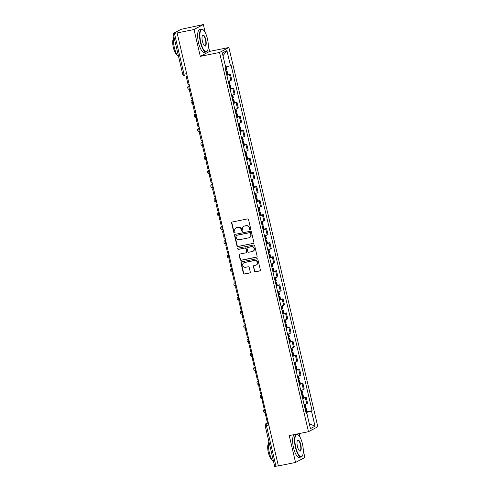 <?xml version="1.0" encoding="UTF-8"?>
<svg xmlns="http://www.w3.org/2000/svg" width="491" height="491" viewBox="0 0 491 491"><rect width="100%" height="100%" fill="white"/><g stroke="black" fill="none" stroke-linecap="round" stroke-linejoin="round"><path stroke-width="0.74" d="M250.306 229.763A0.638 0.601 -118 0 0 250.754 229.027L248.55 219.63A0.914 0.859 -118 0 0 247.495 218.918L232.255 222.012A0.914 0.859 -118 0 0 231.617 223.067L233.82 232.458A0.638 0.601 -118 0 0 234.71 232.9A0.638 0.601 -118 0 0 235.005 232.218L234.716 231.003A2.915 2.75 -118 0 1 236.766 227.621L238.037 227.37A2.915 2.75 -118 0 1 241.406 229.647L241.695 230.862A0.638 0.601 -118 0 0 242.585 231.304A0.638 0.601 -118 0 0 242.879 230.623L242.591 229.407A2.915 2.75 -118 0 1 244.641 226.026L245.911 225.774A2.915 2.75 -118 0 1 249.281 228.051L249.569 229.266A0.638 0.601 -118 0 0 250.306 229.763M243.929 226.283L244.205 226.136A2.915 2.75 -118 0 1 244.911 225.885L246.181 225.627A2.915 2.75 -118 0 1 249.557 227.904L249.839 229.125A0.638 0.601 -118 0 0 250.588 229.622M232.175 222.03A0.914 0.859 -118 0 0 231.887 222.92L234.09 232.317A0.638 0.601 -118 0 0 234.839 232.808M242.701 231.218A0.638 0.601 -118 0 0 242.714 231.218A0.638 0.601 -118 0 1 241.965 230.721L241.695 230.862M254.369 271.106A0.914 0.859 -118 0 0 255.424 271.818L259.702 270.952A0.914 0.859 -118 0 0 260.34 269.897L257.892 259.463A0.914 0.859 -118 0 0 256.836 258.751L241.597 261.838A0.914 0.859 -118 0 0 240.958 262.894L243.401 273.327A0.914 0.859 -118 0 0 244.457 274.039L249.624 272.996A0.914 0.859 -118 0 0 250.263 271.94L249.213 267.472A0.914 0.859 -118 0 0 248.164 266.76L245.598 267.282A2.437 2.302 -118 0 1 243.898 262.765A2.437 2.302 -118 0 1 244.487 262.55L254.522 260.518A2.437 2.302 -118 0 1 256.228 265.036A2.437 2.302 -118 0 1 255.633 265.25L253.964 265.588A0.914 0.859 -118 0 0 253.319 266.644L254.639 270.964A0.914 0.859 -118 0 0 255.694 271.676L259.972 270.811A0.914 0.859 -118 0 0 260.052 270.786M205.226 32.572L203.348 24.55L194.006 29.528L200.303 56.373L219.538 52.469L308.489 431.699L289.248 435.597L295.545 462.442L278.379 465.922L177.11 32.86L174.434 33.4L184.008 74.209A1.86 0.595 78.5 0 0 184.923 75.737A1.86 0.595 78.5 0 0 184.972 75.718L184.923 75.737A1.86 1.86 0 0 1 182.744 74.344L186.39 73.724M194.006 29.528L176.84 33.007M253.252 243.456A0.914 0.859 -118 0 0 253.89 242.401L251.441 231.967A0.914 0.859 -118 0 0 250.385 231.255L235.146 234.342A0.914 0.859 -118 0 0 234.508 235.398L236.957 245.831A0.914 0.859 -118 0 0 238.006 246.543L253.522 243.309A0.914 0.859 -118 0 0 253.601 243.29M254.669 245.715L257.112 256.149A0.914 0.859 -118 0 1 256.474 257.204L241.234 260.291A0.914 0.859 -118 0 1 240.179 259.579L239.129 255.117A0.914 0.859 -118 0 1 239.774 254.062L245.954 252.81A0.914 0.859 -118 0 0 246.592 251.754L245.899 248.79A0.914 0.859 -118 0 0 244.843 248.078L238.405 249.379A0.638 0.601 -118 0 1 237.963 248.201A0.638 0.601 -118 0 1 238.117 248.145L253.614 245.003A0.914 0.859 -118 0 1 254.669 245.715M203.348 24.55L180.964 29.356L173.255 33.462L174.434 33.4M200.303 56.373L209.645 51.395L208.313 45.718M209.645 51.395L228.88 47.498L317.83 426.722L308.489 431.699M295.545 462.442L304.886 457.465L303.303 450.707M300.216 437.561L299.283 433.565M278.36 465.836L274.715 466.45L265.14 425.642L266.404 425.513L275.973 466.315M228.254 81.267A4.272 0.387 -13.2 0 0 230.899 80.395L229.506 74.448A4.272 0.387 166.8 0 1 226.86 75.319M229.506 74.448L230.334 74.006L227.91 74.497M230.899 80.395L231.734 79.953L230.334 74.006M231.206 88.552L233.63 88.061L232.802 88.503A4.272 0.387 166.8 0 1 230.156 89.374M231.549 95.315A4.272 0.387 -13.2 0 0 234.195 94.45L235.029 94.002L233.63 88.061M234.502 102.601L236.926 102.11L236.097 102.551A4.272 0.387 166.8 0 1 233.452 103.423M234.845 109.37A4.272 0.387 -13.2 0 0 237.491 108.499L238.325 108.057L236.926 102.11M237.797 116.655L240.222 116.164L239.393 116.606A4.272 0.387 166.8 0 1 236.748 117.478M238.141 123.425A4.272 0.387 -13.2 0 0 240.786 122.554L241.621 122.112L240.222 116.164M241.093 130.71L243.518 130.213L242.689 130.661A4.272 0.387 166.8 0 1 240.044 131.527M241.437 137.474A4.272 0.387 -13.2 0 0 244.082 136.602L244.917 136.16L243.518 130.213M244.389 144.759L246.813 144.268L245.985 144.71A4.272 0.387 166.8 0 1 243.34 145.582M244.733 151.529A4.272 0.387 -13.2 0 0 247.378 150.657L248.213 150.215L246.813 144.268M247.685 158.814L250.109 158.323L249.281 158.765A4.272 0.387 166.8 0 1 246.635 159.636M248.029 165.577A4.272 0.387 -13.2 0 0 250.674 164.706L251.509 164.264L250.109 158.323M250.981 172.863L253.405 172.372L252.577 172.814A4.272 0.387 166.8 0 1 249.931 173.685M251.324 179.632A4.272 0.387 -13.2 0 0 253.97 178.761L254.804 178.319L253.405 172.372M254.277 186.918L256.701 186.427L255.872 186.868A4.272 0.387 166.8 0 1 253.227 187.74M254.62 193.681A4.272 0.387 -13.2 0 0 257.266 192.81L258.1 192.368L256.701 186.427M257.572 200.966L259.997 200.475L259.168 200.917A4.272 0.387 166.8 0 1 256.523 201.789M257.916 207.736A4.272 0.387 -13.2 0 0 260.561 206.864L261.396 206.423L259.997 200.475M260.868 215.021L263.299 214.53L262.464 214.972A4.272 0.387 166.8 0 1 259.819 215.844M261.212 221.785A4.272 0.387 -13.2 0 0 263.857 220.913L264.692 220.471L263.299 214.53M264.164 229.07L266.595 228.579L265.76 229.021A4.272 0.387 166.8 0 1 263.115 229.892M264.508 235.84A4.272 0.387 -13.2 0 0 267.153 234.968L267.988 234.526L266.595 228.579M267.46 243.125L269.89 242.634L269.056 243.076A4.272 0.387 166.8 0 1 266.41 243.947M267.804 249.888A4.272 0.387 -13.2 0 0 270.449 249.023L271.284 248.575L269.89 242.634M270.756 257.18L273.186 256.683L272.352 257.124A4.272 0.387 166.8 0 1 269.706 257.996M271.1 263.943A4.272 0.387 -13.2 0 0 273.745 263.072L274.579 262.63L273.186 256.683M274.052 271.228L276.482 270.737L275.647 271.179A4.272 0.387 166.8 0 1 273.002 272.051M274.395 277.998A4.272 0.387 -13.2 0 0 277.041 277.127L277.875 276.685L276.482 270.737M277.347 285.283L279.778 284.786L278.943 285.234A4.272 0.387 166.8 0 1 276.298 286.1M277.691 292.047A4.272 0.387 -13.2 0 0 280.336 291.175L281.171 290.733L279.778 284.786M280.643 299.332L283.074 298.841L282.239 299.283A4.272 0.387 166.8 0 1 279.594 300.154M280.987 306.102A4.272 0.387 -13.2 0 0 283.632 305.23L284.467 304.788L283.074 298.841M283.939 313.387L286.37 312.896L285.535 313.338A4.272 0.387 166.8 0 1 282.89 314.209M284.283 320.15A4.272 0.387 -13.2 0 0 286.928 319.279L287.763 318.837L286.37 312.896M287.235 327.436L289.665 326.945L288.831 327.387A4.272 0.387 166.8 0 1 286.185 328.258M287.579 334.205A4.272 0.387 -13.2 0 0 290.224 333.334L291.059 332.892L289.665 326.945M290.531 341.49L292.961 341L292.127 341.441A4.272 0.387 166.8 0 1 289.481 342.313M290.875 348.254A4.272 0.387 -13.2 0 0 293.52 347.382L294.355 346.941L292.961 341M293.827 355.539L296.257 355.048L295.422 355.49A4.272 0.387 166.8 0 1 292.777 356.362M294.17 362.309A4.272 0.387 -13.2 0 0 296.816 361.437L297.65 360.995L296.257 355.048M297.123 369.594L299.553 369.103L298.718 369.545A4.272 0.387 166.8 0 1 296.073 370.417M297.466 376.358A4.272 0.387 -13.2 0 0 300.111 375.492L300.946 375.044L299.553 369.103M300.418 383.649L302.849 383.152L302.014 383.594A4.272 0.387 166.8 0 1 299.369 384.465M300.762 390.413A4.272 0.387 -13.2 0 0 303.407 389.541L304.242 389.099L302.849 383.152M303.714 397.698L306.145 397.207L305.31 397.649A4.272 0.387 166.8 0 1 302.665 398.52M304.058 404.467A4.272 0.387 -13.2 0 0 306.703 403.596L307.538 403.154L306.145 397.207M305.967 412.606L311.472 411.059L315.019 426.188L310.447 428.631L306.9 413.496L306.255 413.833L225.252 68.476L225.897 68.139L222.343 53.003L226.922 50.567L230.469 65.702L225.639 67.058M311.472 411.059L312.11 410.715L231.108 65.358L230.469 65.702M219.538 52.469L228.88 47.498M307.01 411.753L312.11 410.715M306.9 413.496L306.188 413.532M226.922 50.567L222.994 55.759M309.293 423.721L315.019 426.188M236.054 227.879L236.331 227.732A2.915 2.75 -118 0 1 237.036 227.48L238.307 227.223A2.915 2.75 -118 0 1 241.682 229.5L241.965 230.721M235.066 234.36A0.914 0.859 -118 0 0 234.778 235.257L237.227 245.684A0.914 0.859 -118 0 0 238.282 246.402L253.522 243.309M250.484 233.182A0.638 0.601 -118 0 0 249.747 232.679L236.367 235.392A0.638 0.601 -118 0 0 235.919 236.128L236.22 237.411A2.915 2.75 -118 0 0 239.596 239.694L248.741 237.84A2.915 2.75 -118 0 0 250.784 234.465L250.76 233.035A0.638 0.601 -118 0 0 250.017 232.538L249.747 232.679M236.214 235.447L236.484 235.306A0.638 0.601 -118 0 1 236.637 235.244L250.017 232.538M249.446 237.589L249.723 237.441A2.915 2.75 -118 0 0 251.061 234.317L250.784 234.465M250.76 233.035L251.061 234.317M239.694 254.08A0.914 0.859 -118 0 0 239.405 254.97L240.449 259.438A0.914 0.859 -118 0 0 241.504 260.15L256.75 257.057A0.914 0.859 -118 0 0 256.824 257.038M246.175 252.73L246.445 252.583A0.914 0.859 -118 0 0 246.863 251.607L246.169 248.642A0.914 0.859 -118 0 0 245.113 247.93L238.405 249.379M238.11 248.145A0.638 0.601 -118 0 0 238.681 249.238M252.368 251.509A2.437 2.302 -118 0 0 253.982 248.366A2.437 2.302 -118 0 0 251.257 246.777L247.722 247.495A0.914 0.859 -118 0 0 247.083 248.55L247.777 251.509A0.914 0.859 -118 0 0 248.833 252.227L252.368 251.509M252.957 251.294L253.233 251.153A2.437 2.302 -118 0 0 251.527 246.629L251.257 246.777M247.501 247.574L247.771 247.427A0.914 0.859 -118 0 1 247.992 247.347L251.527 246.629M253.884 265.606A0.914 0.859 -118 0 0 253.595 266.496L254.639 270.964M256.228 265.036L256.498 264.888A2.437 2.302 -118 0 0 254.798 260.371L254.522 260.518M243.898 262.765L244.168 262.617A2.437 2.302 -118 0 1 244.764 262.409L254.798 260.371M241.517 261.863A0.914 0.859 -118 0 0 241.228 262.753L243.677 273.186A0.914 0.859 -118 0 0 244.733 273.898L249.894 272.849A0.914 0.859 -118 0 0 249.974 272.83M226.032 71.784A7.058 0.632 -13.2 0 0 226.572 71.6L227.161 71.312L225.94 71.41M226.799 75.074A7.058 0.632 -13.2 0 0 227.339 74.89L227.934 74.601L227.161 71.312M226.13 66.923L226.824 69.869L226.234 70.158A7.058 0.632 166.8 0 1 225.694 70.342M188.869 84.299L188.065 84.458L186.187 76.443L186.991 76.277M186.961 76.166L186.187 76.443M229.328 85.833A7.058 0.632 -13.2 0 0 229.868 85.655L230.457 85.366L229.236 85.465M230.095 89.123A7.058 0.632 -13.2 0 0 230.635 88.939L231.23 88.656L230.457 85.366M229.42 80.935L230.119 83.924L229.53 84.213A7.058 0.632 166.8 0 1 228.99 84.397M192.165 98.347L191.361 98.513L189.483 90.491L190.287 90.332M190.256 90.221L189.483 90.491M232.624 99.888A7.058 0.632 -13.2 0 0 233.164 99.704L233.753 99.415L232.531 99.513M233.391 103.178A7.058 0.632 -13.2 0 0 233.931 102.993L234.526 102.705L233.753 99.415M232.716 94.99L233.415 97.979L232.826 98.261A7.058 0.632 166.8 0 1 232.286 98.446M195.461 112.402L194.657 112.562L192.779 104.546L193.583 104.38M193.552 104.27L192.779 104.546M235.919 113.943A7.058 0.632 -13.2 0 0 236.459 113.759L237.049 113.47L235.827 113.568M236.687 117.226A7.058 0.632 -13.2 0 0 237.227 117.048L237.822 116.76L237.049 113.47M236.011 109.039L236.711 112.028L236.122 112.316A7.058 0.632 166.8 0 1 235.582 112.5M198.757 126.451L197.953 126.617L196.075 118.595L196.879 118.435M196.848 118.325L196.075 118.595M239.215 127.991A7.058 0.632 -13.2 0 0 239.755 127.807L240.345 127.525L239.123 127.617M239.982 131.281A7.058 0.632 -13.2 0 0 240.529 131.097L241.118 130.809L240.345 127.525M239.307 123.094L240.007 126.083L239.418 126.371A7.058 0.632 166.8 0 1 238.878 126.549M202.053 140.506L201.249 140.665L199.371 132.65L200.175 132.49M200.144 132.374L199.371 132.65M242.511 142.046A7.058 0.632 -13.2 0 0 243.051 141.862L243.64 141.574L242.419 141.672M243.278 145.33A7.058 0.632 -13.2 0 0 243.824 145.152L244.414 144.863L243.64 141.574M242.603 137.149L243.303 140.131L242.714 140.42A7.058 0.632 166.8 0 1 242.173 140.604M205.348 154.555L204.544 154.72L202.666 146.705L203.47 146.539M203.44 146.428L202.666 146.705M200.788 42.336A11.336 3.621 78.5 0 0 207.423 50.776A11.336 3.621 78.5 0 0 207.429 38.795A11.336 3.621 78.5 0 0 203.188 29.865A11.336 3.621 78.5 0 0 200.788 42.336M207.337 50.923A11.612 3.713 -101.5 0 1 207.251 51.082A11.612 3.713 -101.5 0 1 206.152 51.997A11.612 3.713 -101.5 0 1 200.445 42.429A11.612 3.713 -101.5 0 1 201.543 29.233A11.612 3.713 -101.5 0 1 202.906 29.656A11.612 3.713 -101.5 0 1 203.047 29.767M202.445 41.447A5.665 1.811 -101.5 0 1 202.452 35.456A5.665 1.811 -101.5 0 1 205.772 39.679A5.665 1.811 -101.5 0 1 204.569 45.915A5.665 1.811 -101.5 0 1 202.445 41.447M204.422 45.792A5.389 1.725 78.5 0 0 204.919 45.896A5.389 1.725 78.5 0 0 205.428 39.777A5.389 1.725 78.5 0 0 202.777 35.334A5.389 1.725 78.5 0 0 202.366 35.622M178.62 56.766A11.612 3.713 -101.5 0 1 174.391 47.707A11.612 3.713 -101.5 0 1 173.906 36.659M176.809 54.384A8.359 2.676 -101.5 0 1 173.36 47.602A8.359 2.676 -101.5 0 1 173.581 38.458M206.152 51.997L204.256 52.384A11.612 3.713 -101.5 0 1 198.548 42.815A11.612 3.713 -101.5 0 1 199.647 29.62L201.543 29.233M295.772 447.326A11.336 3.621 78.5 0 0 302.413 455.765A11.336 3.621 78.5 0 0 302.419 443.784A11.336 3.621 78.5 0 0 298.178 434.854A11.336 3.621 78.5 0 0 295.772 447.326M302.327 455.912A11.612 3.713 -101.5 0 1 302.235 456.071A11.612 3.713 -101.5 0 1 301.143 456.986A11.612 3.713 -101.5 0 1 295.435 447.418A11.612 3.713 -101.5 0 1 296.533 434.222A11.612 3.713 -101.5 0 1 297.896 434.645A11.612 3.713 -101.5 0 1 298.037 434.756M297.436 446.436A5.665 1.811 -101.5 0 1 297.436 440.445A5.665 1.811 -101.5 0 1 300.756 444.668A5.665 1.811 -101.5 0 1 299.559 450.904A5.665 1.811 -101.5 0 1 297.436 446.436M299.412 450.781A5.389 1.725 78.5 0 0 299.909 450.885A5.389 1.725 78.5 0 0 300.418 444.766A5.389 1.725 78.5 0 0 297.767 440.323A5.389 1.725 78.5 0 0 297.356 440.611M273.61 461.755A11.612 3.713 -101.5 0 1 269.381 452.696A11.612 3.713 -101.5 0 1 268.896 441.648M271.799 459.373A8.359 2.676 -101.5 0 1 268.35 452.592A8.359 2.676 -101.5 0 1 268.571 443.447M301.143 456.986L299.246 457.373A11.612 3.713 -101.5 0 1 293.538 447.804A11.612 3.713 -101.5 0 1 294.637 434.609L296.533 434.222M245.807 156.095A7.058 0.632 -13.2 0 0 246.347 155.917L246.936 155.629L245.715 155.721M246.574 159.385A7.058 0.632 -13.2 0 0 247.12 159.201L247.71 158.912L246.936 155.629M245.899 151.197L246.599 154.186L246.009 154.475A7.058 0.632 166.8 0 1 245.469 154.653M208.644 168.609L207.84 168.769L205.962 160.753L206.766 160.594M206.736 160.477L205.962 160.753M249.103 170.15A7.058 0.632 -13.2 0 0 249.643 169.966L250.232 169.677L249.011 169.776M249.87 173.433A7.058 0.632 -13.2 0 0 250.416 173.255L251.005 172.967L250.232 169.677M249.195 165.252L249.894 168.235L249.305 168.523A7.058 0.632 166.8 0 1 248.765 168.708M211.94 182.658L211.136 182.824L209.258 174.808L210.062 174.643M210.031 174.532L209.258 174.808M252.399 184.199A7.058 0.632 -13.2 0 0 252.939 184.021L253.528 183.732L252.306 183.824M253.166 187.488A7.058 0.632 -13.2 0 0 253.712 187.304L254.301 187.016L253.528 183.732M252.491 179.301L253.19 182.29L252.601 182.578A7.058 0.632 166.8 0 1 252.061 182.756M215.236 196.713L214.432 196.873L212.554 188.857L213.358 188.697M213.327 188.587L212.554 188.857M255.694 198.254A7.058 0.632 -13.2 0 0 256.234 198.069L256.824 197.781L255.602 197.879M256.462 201.543A7.058 0.632 -13.2 0 0 257.008 201.359L257.597 201.071L256.824 197.781M255.786 193.356L256.486 196.339L255.897 196.627A7.058 0.632 166.8 0 1 255.357 196.811M218.532 210.768L217.728 210.927L215.85 202.912L216.654 202.746M216.623 202.636L215.85 202.912M258.99 212.302A7.058 0.632 -13.2 0 0 259.53 212.124L260.12 211.836L258.898 211.934M259.757 215.592A7.058 0.632 -13.2 0 0 260.304 215.408L260.893 215.126L260.12 211.836M259.082 207.405L259.782 210.394L259.193 210.682A7.058 0.632 166.8 0 1 258.653 210.866M221.828 224.817L221.024 224.982L219.146 216.961L219.95 216.801M219.919 216.691L219.146 216.961M262.286 226.357A7.058 0.632 -13.2 0 0 262.826 226.173L263.415 225.885L262.2 225.983M263.053 229.647A7.058 0.632 -13.2 0 0 263.599 229.463L264.189 229.174L263.415 225.885M262.378 221.459L263.078 224.448L262.489 224.731A7.058 0.632 166.8 0 1 261.949 224.915M225.124 238.871L224.319 239.031L222.441 231.016L223.245 230.85M223.215 230.739L222.441 231.016M265.582 240.406A7.058 0.632 -13.2 0 0 266.122 240.228L266.711 239.939L265.496 240.038M266.349 243.696A7.058 0.632 -13.2 0 0 266.895 243.518L267.485 243.229L266.711 239.939M265.674 235.508L266.374 238.497L265.784 238.786A7.058 0.632 166.8 0 1 265.244 238.97M228.419 252.92L227.615 253.086L225.737 245.064L226.541 244.905M226.511 244.794L225.737 245.064M268.878 254.461A7.058 0.632 -13.2 0 0 269.418 254.277L270.007 253.988L268.792 254.086M269.645 257.75A7.058 0.632 -13.2 0 0 270.191 257.566L270.78 257.278L270.007 253.988M268.97 249.563L269.669 252.552L269.08 252.84A7.058 0.632 166.8 0 1 268.54 253.018M231.715 266.975L230.911 267.135L229.033 259.119L229.837 258.96M229.806 258.843L229.033 259.119M272.174 268.516A7.058 0.632 -13.2 0 0 272.714 268.332L273.303 268.043L272.088 268.141M272.941 271.799A7.058 0.632 -13.2 0 0 273.487 271.621L274.076 271.333L273.303 268.043M272.266 263.612L272.965 266.601L272.376 266.889A7.058 0.632 166.8 0 1 271.836 267.073M235.011 281.024L234.207 281.19L232.329 273.174L233.133 273.008M233.102 272.898L232.329 273.174M275.469 282.564A7.058 0.632 -13.2 0 0 276.01 282.38L276.599 282.098L275.383 282.19M276.237 285.854A7.058 0.632 -13.2 0 0 276.783 285.67L277.372 285.381L276.599 282.098M275.561 277.667L276.261 280.656L275.672 280.944A7.058 0.632 166.8 0 1 275.132 281.122M238.307 295.079L237.503 295.238L235.625 287.223L236.429 287.063M236.398 286.947L235.625 287.223M278.765 296.619A7.058 0.632 -13.2 0 0 279.305 296.435L279.895 296.147L278.679 296.245M279.532 299.903A7.058 0.632 -13.2 0 0 280.079 299.725L280.668 299.436L279.895 296.147M278.857 291.722L279.557 294.704L278.968 294.993A7.058 0.632 166.8 0 1 278.428 295.177M241.603 309.127L240.799 309.293L238.921 301.278L239.725 301.112M239.694 301.001L238.921 301.278M282.061 310.668A7.058 0.632 -13.2 0 0 282.601 310.49L283.19 310.202L281.975 310.294M282.828 313.958A7.058 0.632 -13.2 0 0 283.375 313.774L283.964 313.485L283.19 310.202M282.153 305.77L282.853 308.759L282.264 309.048A7.058 0.632 166.8 0 1 281.724 309.226M244.899 323.182L244.095 323.342L242.216 315.326L243.02 315.167M242.99 315.056L242.216 315.326M285.357 324.723A7.058 0.632 -13.2 0 0 285.897 324.539L286.486 324.25L285.271 324.348M286.124 328.013A7.058 0.632 -13.2 0 0 286.67 327.828L287.26 327.54L286.486 324.25M285.449 319.825L286.149 322.808L285.559 323.096A7.058 0.632 166.8 0 1 285.019 323.281M248.194 337.237L247.39 337.397L245.512 329.381L246.316 329.216M246.286 329.105L245.512 329.381M288.653 338.772A7.058 0.632 -13.2 0 0 289.193 338.594L289.782 338.305L288.567 338.403M289.42 342.061A7.058 0.632 -13.2 0 0 289.966 341.877L290.555 341.595L289.782 338.305M288.745 333.874L289.445 336.863L288.855 337.151A7.058 0.632 166.8 0 1 288.315 337.335M251.49 351.286L250.686 351.452L248.808 343.43L249.612 343.27M249.581 343.16L248.808 343.43M291.949 352.826A7.058 0.632 -13.2 0 0 292.489 352.642L293.078 352.354L291.863 352.452M292.722 356.116A7.058 0.632 -13.2 0 0 293.262 355.932L293.851 355.644L293.078 352.354M292.041 347.929L292.74 350.918L292.151 351.2A7.058 0.632 166.8 0 1 291.611 351.384M254.786 365.341L253.982 365.5L252.104 357.485L252.908 357.319M252.877 357.209L252.104 357.485M295.244 366.875A7.058 0.632 -13.2 0 0 295.785 366.697L296.374 366.409L295.159 366.507M296.018 370.165A7.058 0.632 -13.2 0 0 296.558 369.981L297.147 369.698L296.374 366.409M295.337 361.977L296.036 364.966L295.447 365.255A7.058 0.632 166.8 0 1 294.907 365.439M258.082 379.39L257.278 379.555L255.4 371.534L256.204 371.374M256.173 371.264L255.4 371.534M298.54 380.93A7.058 0.632 -13.2 0 0 299.08 380.746L299.67 380.457L298.454 380.556M299.314 384.22A7.058 0.632 -13.2 0 0 299.854 384.036L300.443 383.747L299.67 380.457M298.632 376.032L299.332 379.021L298.743 379.31A7.058 0.632 166.8 0 1 298.203 379.488M261.378 393.444L260.574 393.604L258.696 385.588L259.5 385.423M259.469 385.312L258.696 385.588M301.836 394.985A7.058 0.632 -13.2 0 0 302.376 394.801L302.965 394.512L301.75 394.611M302.609 398.269A7.058 0.632 -13.2 0 0 303.15 398.091L303.739 397.802L302.965 394.512M301.928 390.081L302.628 393.07L302.039 393.359A7.058 0.632 166.8 0 1 301.499 393.543M264.674 407.493L263.87 407.659L261.991 399.643L262.795 399.478M262.771 399.367L261.991 399.643M305.132 409.034A7.058 0.632 -13.2 0 0 305.672 408.85L306.261 408.567L305.046 408.659M305.905 412.323A7.058 0.632 -13.2 0 0 306.445 412.139L307.035 411.851L306.261 408.567M305.224 404.136L305.924 407.125L305.334 407.413A7.058 0.632 166.8 0 1 304.794 407.591M267.969 421.548L267.165 421.708L265.287 413.692L266.091 413.532M266.067 413.416L265.287 413.692M268.203 422.53L266.527 423.42A1.86 0.595 78.5 0 0 266.404 425.513L268.786 425.028M268.325 423.058L266.527 423.42A1.86 1.755 62 0 0 266.073 423.58A1.86 1.86 0 0 0 265.14 425.642M303.407 389.541L302.014 383.594M300.111 375.492L298.718 369.545M296.816 361.437L295.422 355.49M293.52 347.382L292.127 341.441M290.224 333.334L288.831 327.387M286.928 319.279L285.535 313.338M283.632 305.23L282.239 299.283M280.336 291.175L278.943 285.234M277.041 277.127L275.647 271.179M273.745 263.072L272.352 257.124M270.449 249.023L269.056 243.076M267.153 234.968L265.76 229.021M263.857 220.913L262.464 214.972M260.561 206.864L259.168 200.917M257.266 192.81L255.872 186.868M253.97 178.761L252.577 172.814M250.674 164.706L249.281 158.765M247.378 150.657L245.985 144.71M244.082 136.602L242.689 130.661M240.786 122.554L239.393 116.606M237.491 108.499L236.097 102.551M234.195 94.45L232.802 88.503M306.703 403.596L305.31 397.649M265.87 412.606L265.803 412.618A1.86 0.595 78.5 0 1 265.748 412.643A1.86 0.595 78.5 0 1 264.815 411.022A1.86 0.595 78.5 0 1 264.956 409.015L265.023 408.985M265.03 409.003L264.956 409.015A1.86 1.755 62 0 0 264.508 409.181A1.86 1.86 0 0 0 265.748 412.643L265.877 412.612M262.575 398.551L262.507 398.569A1.86 0.595 78.5 0 1 262.452 398.588A1.86 0.595 78.5 0 1 261.519 396.974A1.86 0.595 78.5 0 1 261.66 394.967L261.728 394.93M261.734 394.948L261.66 394.967A1.86 1.755 62 0 0 261.212 395.126A1.86 1.86 0 0 0 262.452 398.588L262.581 398.563M258.413 380.807L257.916 381.077A1.86 1.86 0 0 0 259.156 384.533L259.211 384.514A1.86 0.595 78.5 0 1 259.156 384.533A1.86 0.595 78.5 0 1 258.223 382.919A1.86 0.595 78.5 0 1 258.364 380.912L258.432 380.875M258.438 380.899L258.364 380.912A1.86 1.755 62 0 0 257.916 381.077M255.983 370.447L255.915 370.466A1.86 0.595 78.5 0 1 255.86 370.484A1.86 0.595 78.5 0 1 254.927 368.864A1.86 0.595 78.5 0 1 255.068 366.863L255.068 366.863A1.86 1.755 62 0 0 254.62 367.023A1.86 1.86 0 0 0 255.86 370.484L255.989 370.46M252.687 356.398L252.62 356.411A1.86 0.595 78.5 0 1 252.564 356.429A1.86 0.595 78.5 0 1 251.631 354.815A1.86 0.595 78.5 0 1 251.773 352.808L251.773 352.808A1.86 1.755 62 0 0 251.324 352.968A1.86 1.86 0 0 0 252.564 356.429L252.693 356.405M249.391 342.344L249.324 342.362A1.86 0.595 78.5 0 1 249.268 342.38A1.86 0.595 78.5 0 1 248.336 340.76A1.86 0.595 78.5 0 1 248.477 338.759L248.477 338.759A1.86 1.755 62 0 0 248.029 338.919A1.86 1.86 0 0 0 249.268 342.38L249.397 342.356M246.095 328.295L246.028 328.307A1.86 0.595 78.5 0 1 245.973 328.326A1.86 0.595 78.5 0 1 245.04 326.711A1.86 0.595 78.5 0 1 245.181 324.704L245.248 324.668M245.255 324.692L245.181 324.704A1.86 1.755 62 0 0 244.733 324.864A1.86 1.86 0 0 0 245.973 328.326L246.101 328.301M241.934 310.545L241.437 310.815A1.86 1.86 0 0 0 242.677 314.277L242.732 314.258A1.86 0.595 78.5 0 1 242.677 314.277A1.86 0.595 78.5 0 1 241.744 312.657A1.86 0.595 78.5 0 1 241.885 310.65L241.953 310.619M241.959 310.637L241.885 310.65A1.86 1.755 62 0 0 241.437 310.815M238.638 296.496L238.141 296.76A1.86 1.86 0 0 0 239.381 300.222L239.436 300.204A1.86 0.595 78.5 0 1 239.381 300.222A1.86 0.595 78.5 0 1 238.448 298.608A1.86 0.595 78.5 0 1 238.589 296.601L238.657 296.564M238.663 296.589L238.589 296.601A1.86 1.755 62 0 0 238.141 296.76M235.342 282.442L234.845 282.712A1.86 1.86 0 0 0 236.085 286.173L236.14 286.149A1.86 0.595 78.5 0 1 236.085 286.173A1.86 0.595 78.5 0 1 235.152 284.553A1.86 0.595 78.5 0 1 235.293 282.546L235.361 282.515M235.367 282.534L235.293 282.546A1.86 1.755 62 0 0 234.845 282.712M232.912 272.082L232.844 272.1A1.86 0.595 78.5 0 1 232.789 272.118A1.86 0.595 78.5 0 1 231.856 270.504A1.86 0.595 78.5 0 1 231.998 268.497L232.065 268.46M232.071 268.479L231.998 268.497A1.86 1.755 62 0 0 231.549 268.657A1.86 1.86 0 0 0 232.789 272.118L232.918 272.094M229.616 258.033L229.549 258.045A1.86 0.595 78.5 0 1 229.493 258.063A1.86 0.595 78.5 0 1 228.56 256.449A1.86 0.595 78.5 0 1 228.702 254.442L228.769 254.406M228.775 254.43L228.702 254.442A1.86 1.755 62 0 0 228.247 254.608A1.86 1.86 0 0 0 229.493 258.063L229.622 258.039M226.32 243.978L226.253 243.996A1.86 0.595 78.5 0 1 226.198 244.015A1.86 0.595 78.5 0 1 225.265 242.401A1.86 0.595 78.5 0 1 225.406 240.394L225.473 240.357M225.479 240.375L225.406 240.394A1.86 1.755 62 0 0 224.952 240.553A1.86 1.86 0 0 0 226.198 244.015L226.326 243.99M222.159 226.234L221.656 226.498A1.86 1.86 0 0 0 222.902 229.96L222.957 229.941A1.86 0.595 78.5 0 1 222.902 229.96A1.86 0.595 78.5 0 1 221.969 228.346A1.86 0.595 78.5 0 1 222.11 226.339L222.178 226.302M222.184 226.326L222.11 226.339A1.86 1.755 62 0 0 221.656 226.498M219.729 215.874L219.661 215.893A1.86 0.595 78.5 0 1 219.606 215.911A1.86 0.595 78.5 0 1 218.673 214.291A1.86 0.595 78.5 0 1 218.814 212.29L218.814 212.29A1.86 1.755 62 0 0 218.36 212.45A1.86 1.86 0 0 0 219.606 215.911L219.735 215.887M216.433 201.826L216.365 201.838A1.86 0.595 78.5 0 1 216.31 201.856A1.86 0.595 78.5 0 1 215.377 200.242A1.86 0.595 78.5 0 1 215.518 198.235L215.518 198.235A1.86 1.755 62 0 0 215.064 198.395A1.86 1.86 0 0 0 216.31 201.856L216.439 201.832M213.137 187.771L213.069 187.789A1.86 0.595 78.5 0 1 213.014 187.808A1.86 0.595 78.5 0 1 212.081 186.187A1.86 0.595 78.5 0 1 212.222 184.18L212.222 184.18A1.86 1.755 62 0 0 211.768 184.346A1.86 1.86 0 0 0 213.014 187.808L213.143 187.783M208.976 170.027L208.472 170.291A1.86 1.86 0 0 0 209.718 173.753L209.774 173.734A1.86 0.595 78.5 0 1 209.718 173.753A1.86 0.595 78.5 0 1 208.785 172.138A1.86 0.595 78.5 0 1 208.927 170.131L208.994 170.095M209 170.119L208.927 170.131A1.86 1.755 62 0 0 208.472 170.291M205.68 155.972L205.177 156.242A1.86 1.86 0 0 0 206.423 159.704L206.478 159.679A1.86 0.595 78.5 0 1 206.423 159.704A1.86 0.595 78.5 0 1 205.49 158.084A1.86 0.595 78.5 0 1 205.631 156.077L205.698 156.046M205.704 156.064L205.631 156.077A1.86 1.755 62 0 0 205.177 156.242M202.384 141.924L201.881 142.187A1.86 1.86 0 0 0 203.127 145.649L203.182 145.631A1.86 0.595 78.5 0 1 203.127 145.649A1.86 0.595 78.5 0 1 202.194 144.035A1.86 0.595 78.5 0 1 202.335 142.028L202.402 141.991M202.409 142.009L202.335 142.028A1.86 1.755 62 0 0 201.881 142.187M199.088 127.869L198.585 128.139A1.86 1.86 0 0 0 199.831 131.594L199.886 131.576A1.86 0.595 78.5 0 1 199.831 131.594A1.86 0.595 78.5 0 1 198.898 129.98A1.86 0.595 78.5 0 1 199.039 127.973L199.107 127.936M199.113 127.961L199.039 127.973A1.86 1.755 62 0 0 198.585 128.139M196.658 117.509L196.59 117.527A1.86 0.595 78.5 0 1 196.535 117.545A1.86 0.595 78.5 0 1 195.602 115.931A1.86 0.595 78.5 0 1 195.743 113.924L195.811 113.887M195.817 113.906L195.743 113.924A1.86 1.755 62 0 0 195.289 114.084A1.86 1.86 0 0 0 196.535 117.545L196.664 117.521M193.362 103.46L193.294 103.472A1.86 0.595 78.5 0 1 193.239 103.491A1.86 0.595 78.5 0 1 192.306 101.876A1.86 0.595 78.5 0 1 192.447 99.869L192.515 99.833M192.521 99.857L192.447 99.869A1.86 1.755 62 0 0 191.993 100.035A1.86 1.86 0 0 0 193.239 103.491L193.368 103.466M190.066 89.405L189.999 89.423A1.86 0.595 78.5 0 1 189.943 89.442A1.86 0.595 78.5 0 1 189.01 87.821A1.86 0.595 78.5 0 1 189.152 85.821L189.219 85.784M189.225 85.802L189.152 85.821A1.86 1.755 62 0 0 188.697 85.98A1.86 1.86 0 0 0 189.943 89.442L190.072 89.417M227.425 74.859L226.652 71.576M226.314 70.133L225.854 68.157M226.234 70.158L225.774 68.2M227.339 74.89L226.572 71.6M230.721 88.914L229.948 85.624M229.61 84.182L228.886 81.095M229.53 84.213L228.8 81.119M230.635 88.939L229.868 85.655M234.017 102.963L233.243 99.679M232.906 98.237L232.182 95.144M232.826 98.261L232.096 95.168M233.931 102.993L233.164 99.704M237.313 117.018L236.539 113.728M236.202 112.286L235.477 109.198M236.122 112.316L235.392 109.223M237.227 117.048L236.459 113.759M240.608 131.066L239.835 127.783M239.498 126.34L238.773 123.247M239.418 126.371L238.687 123.272M240.529 131.097L239.755 127.807M243.904 145.121L243.131 141.831M242.793 140.389L242.069 137.302M242.714 140.42L241.983 137.327M243.824 145.152L243.051 141.862M247.2 159.176L246.427 155.886M246.089 154.444L245.365 151.351M246.009 154.475L245.279 151.375M247.12 159.201L246.347 155.917M250.496 173.225L249.723 169.935M249.385 168.499L248.661 165.406M249.305 168.523L248.581 165.43M250.416 173.255L249.643 169.966M253.792 187.28L253.018 183.99M252.681 182.548L251.957 179.46M252.601 182.578L251.877 179.479M253.712 187.304L252.939 184.021M257.088 201.328L256.314 198.045M255.977 196.603L255.252 193.509M255.897 196.627L255.173 193.534M257.008 201.359L256.234 198.069M260.383 215.383L259.61 212.094M259.273 210.651L258.548 207.564M259.193 210.682L258.469 207.583M260.304 215.408L259.53 212.124M263.679 229.432L262.906 226.148M262.568 224.706L261.844 221.613M262.489 224.731L261.764 221.637M263.599 229.463L262.826 226.173M266.975 243.487L266.202 240.197M265.864 238.755L265.14 235.668M265.784 238.786L265.06 235.692M266.895 243.518L266.122 240.228M270.271 257.536L269.498 254.252M269.16 252.81L268.436 249.716M269.08 252.84L268.356 249.741M270.191 257.566L269.418 254.277M273.567 271.591L272.793 268.301M272.456 266.858L271.732 263.771M272.376 266.889L271.652 263.796M273.487 271.621L272.714 268.332M276.863 285.645L276.089 282.356M275.752 280.913L275.028 277.82M275.672 280.944L274.948 277.845M276.783 285.67L276.01 282.38M280.158 299.694L279.385 296.404M279.048 294.968L278.323 291.875M278.968 294.993L278.244 291.9M280.079 299.725L279.305 296.435M283.454 313.749L282.681 310.459M282.343 309.017L281.619 305.93M282.264 309.048L281.539 305.948M283.375 313.774L282.601 310.49M286.75 327.798L285.977 324.508M285.639 323.072L284.915 319.979M285.559 323.096L284.835 320.003M286.67 327.828L285.897 324.539M290.046 341.853L289.273 338.563M288.935 337.121L288.211 334.033M288.855 337.151L288.131 334.052M289.966 341.877L289.193 338.594M293.342 355.901L292.568 352.618M292.231 351.175L291.507 348.082M292.151 351.2L291.427 348.107M293.262 355.932L292.489 352.642M296.638 369.956L295.864 366.667M295.527 365.224L294.803 362.137M295.447 365.255L294.723 362.162M296.558 369.981L295.785 366.697M299.933 384.005L299.16 380.721M298.823 379.279L298.098 376.186M298.743 379.31L298.019 376.21M299.854 384.036L299.08 380.746M303.229 398.06L302.456 394.77M302.118 393.328L301.394 390.241M302.039 393.359L301.314 390.265M303.15 398.091L302.376 394.801M306.525 412.109L305.752 408.825M305.414 407.383L304.69 404.289M305.334 407.413L304.61 404.314M306.445 412.139L305.672 408.85M189.201 85.71L188.697 85.98M192.497 99.765L191.993 100.035M195.792 113.82L195.289 114.084M212.272 184.076L211.768 184.346M215.567 198.131L215.064 198.395M218.863 212.18L218.36 212.45M225.455 240.289L224.952 240.553M228.751 254.338L228.247 254.608M232.047 268.393L231.549 268.657M245.23 324.6L244.733 324.864M248.526 338.649L248.029 338.919M251.822 352.704L251.324 352.968M255.117 366.752L254.62 367.023M261.709 394.862L261.212 395.126M265.005 408.911L264.508 409.181M266.073 423.58L268.184 422.456M182.744 74.344L173.17 33.535M207.423 50.776L207.251 51.082M302.413 455.765L302.235 456.071"/></g></svg>
